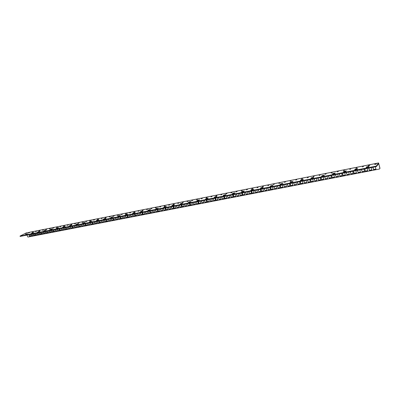 <?xml version="1.0" encoding="UTF-8"?>
<svg xmlns="http://www.w3.org/2000/svg" width="400" height="400" viewBox="0 0 400 400"><rect width="100%" height="100%" fill="white"/><g stroke="black" fill="none" stroke-linecap="round" stroke-linejoin="round"><path stroke-width="0.6" d="M366.925 167.795L367.585 167.53L366.925 167.795M355.39 170.06L356.05 169.795L355.39 170.06M344.07 172.285L344.73 172.02L344.07 172.285M332.965 174.47L333.62 174.205L332.965 174.47M322.065 176.61L322.72 176.345L322.065 176.61M311.37 178.71L312.025 178.445L311.37 178.71M300.865 180.775L301.52 180.51L300.865 180.775M290.555 182.805L291.205 182.535L290.555 182.805M280.425 184.795L281.08 184.525L280.425 184.795M270.48 186.75L271.13 186.48L270.48 186.75M260.71 188.67L261.36 188.4L260.71 188.67M251.105 190.555L251.755 190.29L251.105 190.555M241.675 192.41L242.32 192.14L241.675 192.41M232.4 194.23L233.05 193.965L232.4 194.23M223.285 196.025L223.935 195.755L223.285 196.025M214.325 197.785L214.97 197.515L214.325 197.785M205.515 199.515L206.16 199.25L205.515 199.515M196.85 201.22L197.495 200.95L196.85 201.22M188.33 202.895L188.975 202.625L188.33 202.895M179.945 204.54L180.59 204.275L179.945 204.54M171.7 206.16L172.345 205.895L171.7 206.16M163.585 207.755L164.23 207.49L163.585 207.755M155.6 209.325L156.245 209.06L155.6 209.325M147.74 210.87L148.385 210.605L147.74 210.87M140.005 212.39L140.65 212.125L140.005 212.39M132.39 213.885L133.035 213.62L132.39 213.885M124.895 215.36L125.535 215.095L124.895 215.36M117.51 216.81L118.155 216.545L117.51 216.81M110.24 218.24L110.885 217.975L110.24 218.24M103.08 219.645L103.72 219.38L103.08 219.645M96.03 221.03L96.67 220.765L96.03 221.03M89.08 222.395L89.72 222.135L89.08 222.395M82.235 223.74L82.875 223.48L82.235 223.74M75.49 225.07L76.13 224.805L75.49 225.07M68.845 226.375L69.485 226.11L68.845 226.375M62.295 227.66L62.93 227.4L62.295 227.66M55.835 228.93L56.475 228.67L55.835 228.93M49.47 230.18L50.11 229.92L49.47 230.18M43.195 231.415L43.835 231.155L43.195 231.415M37.01 232.63L37.645 232.37L37.01 232.63M366.615 166.85L366.16 167.43L368.64 166.945L369.085 166.365L366.615 166.85L366.725 167.32M355.17 169.11L354.68 169.695L357.115 169.215L357.595 168.63L355.17 169.11L355.285 169.575M343.94 171.325L343.42 171.91L345.81 171.44L346.32 170.855L343.94 171.325L344.055 171.785M332.92 173.5L332.37 174.085L334.715 173.625L335.26 173.04L332.92 173.5L333.035 173.955M322.105 175.635L321.525 176.225L323.825 175.77L324.4 175.18L322.105 175.635L322.22 176.085M311.485 177.73L310.875 178.32L313.135 177.875L313.74 177.285L311.485 177.73L311.605 178.175M301.06 179.79L300.425 180.38L302.64 179.94L303.275 179.35L301.06 179.79L301.18 180.23M290.825 181.81L290.16 182.4L292.335 181.97L292.995 181.38L290.825 181.81L290.94 182.245M280.77 183.795L280.075 184.385L282.215 183.965L282.905 183.37L280.77 183.795L280.885 184.225M270.89 185.745L270.175 186.335L272.275 185.92L272.99 185.33L270.89 185.745L271.01 186.17M261.185 187.66L260.445 188.25L262.51 187.845L263.245 187.25L261.185 187.66L261.305 188.085M251.65 189.54L250.885 190.135L252.915 189.735L253.675 189.14L251.65 189.54L251.77 189.96M242.275 191.39L241.495 191.985L243.485 191.59L244.265 190.995L242.275 191.39L242.395 191.805M233.065 193.21L232.26 193.805L234.22 193.415L235.02 192.82L233.065 193.21L233.185 193.62M224.005 194.995L223.18 195.59L225.11 195.21L225.93 194.615L224.005 194.995L224.125 195.405M215.1 196.755L214.255 197.35L216.15 196.975L216.995 196.38L215.1 196.755L215.22 197.16M206.345 198.48L205.48 199.075L207.345 198.71L208.205 198.115L206.345 198.48L206.465 198.885M197.735 200.18L196.85 200.775L198.685 200.415L199.56 199.82L197.735 200.18L197.85 200.58M189.26 201.855L188.365 202.45L190.165 202.095L191.06 201.5L189.26 201.855L189.38 202.25M180.925 203.5L180.01 204.095L181.785 203.745L182.695 203.15L180.925 203.5L181.045 203.89M172.725 205.115L171.795 205.71L173.54 205.37L174.47 204.77L172.725 205.115L172.845 205.505M164.66 206.71L163.71 207.305L165.43 206.965L166.37 206.37L164.66 206.71L164.775 207.095M156.715 208.275L155.755 208.87L158.405 207.945L156.715 208.275L156.835 208.66M148.9 209.82L147.925 210.415L149.59 210.085L150.56 209.49L148.9 209.82L149.02 210.195M141.205 211.335L140.215 211.93L141.855 211.61L142.84 211.015L141.205 211.335L141.325 211.715M133.63 212.83L132.63 213.425L134.24 213.11L135.24 212.515L133.63 212.83L133.75 213.205M126.17 214.305L125.155 214.895L126.745 214.585L127.755 213.99L126.17 214.305L126.29 214.675M118.825 215.755L117.8 216.345L119.36 216.04L120.385 215.445L118.825 215.755L118.945 216.12M111.59 217.18L110.555 217.775L113.125 216.88L111.59 217.18L111.71 217.545M104.465 218.59L103.415 219.18L104.93 218.88L105.98 218.29L104.465 218.59L104.58 218.95M97.445 219.975L96.385 220.565L97.88 220.27L98.935 219.68L97.445 219.975L97.56 220.33M90.53 221.34L89.46 221.93L92 221.05L90.53 221.34L90.645 221.695M83.715 222.685L82.635 223.27L84.085 222.985L85.16 222.4L83.715 222.685L83.83 223.035M77 224.01L75.91 224.595L77.34 224.315L78.425 223.725L77 224.01L77.115 224.36M70.38 225.315L69.285 225.9L70.69 225.625L71.785 225.035L70.38 225.315L70.495 225.66M63.855 226.6L62.75 227.19L65.245 226.33L63.855 226.6L63.975 226.945M57.425 227.87L56.315 228.455L58.795 227.6L57.425 227.87L57.545 228.215M51.09 229.12L49.965 229.705L51.315 229.44L52.435 228.855L51.09 229.12L51.205 229.46M44.84 230.355L43.71 230.94L46.165 230.095L44.84 230.355L44.955 230.695M38.675 231.57L37.54 232.155L39.985 231.315L38.675 231.57L38.79 231.905M375.38 164.375L376.39 163.97L374.665 164.385L375.38 164.375M368.86 165.665L369.865 165.26L368.16 165.675L368.86 165.665M362.41 166.94L363.415 166.54L362.41 166.94M356.03 168.205L357.03 167.8L356.03 168.205M349.715 169.455L350.715 169.05L349.715 169.455M343.465 170.69L344.47 170.29L343.465 170.69M337.28 171.915L338.285 171.515L337.28 171.915M331.165 173.125L332.165 172.725L331.165 173.125M325.11 174.325L326.11 173.92L325.11 174.325M319.115 175.51L320.115 175.11L319.115 175.51M313.185 176.685L314.185 176.28L313.185 176.685M307.315 177.85L308.31 177.445L307.315 177.85M301.505 179L302.5 178.595L301.505 179M295.75 180.14L296.745 179.735L295.75 180.14M290.055 181.265L291.05 180.86L290.055 181.265M284.42 182.38L285.41 181.975L284.42 182.38M278.835 183.485L279.83 183.08L278.835 183.485M273.31 184.58L274.305 184.175L273.31 184.58M267.835 185.665L268.83 185.26L267.835 185.665M262.42 186.735L263.41 186.33L262.42 186.735M257.055 187.8L258.045 187.395L257.055 187.8M251.74 188.85L252.73 188.445L251.74 188.85M246.48 189.89L247.47 189.485L246.48 189.89M241.265 190.925L242.255 190.52L241.265 190.925M236.105 191.945L237.095 191.54L236.105 191.945M230.99 192.96L231.98 192.55L230.99 192.96M225.925 193.96L226.915 193.555L225.925 193.96M220.91 194.955L221.9 194.55L220.91 194.955M215.94 195.94L216.93 195.53L215.94 195.94M211.02 196.91L212.005 196.505L211.02 196.91M206.14 197.88L207.13 197.47L206.14 197.88M201.31 198.835L202.295 198.43L201.31 198.835M196.52 199.78L197.51 199.375L196.52 199.78M191.78 200.72L192.765 200.315L191.78 200.72M187.075 201.65L188.065 201.245L187.075 201.65M182.42 202.575L183.405 202.17L182.42 202.575M177.805 203.49L178.79 203.08L177.805 203.49M173.23 204.395L174.215 203.99L173.23 204.395M168.695 205.29L169.68 204.885L168.695 205.29M164.205 206.18L165.19 205.775L164.205 206.18M159.75 207.06L160.735 206.655L159.75 207.06M155.34 207.935L156.32 207.53L155.34 207.935M150.965 208.8L151.945 208.395L150.965 208.8M146.63 209.66L147.61 209.255L146.63 209.66M142.33 210.51L143.315 210.105L142.33 210.51M138.07 211.355L139.05 210.95L138.07 211.355M133.845 212.19L134.825 211.785L133.845 212.19M129.66 213.02L130.64 212.615L129.66 213.02M125.505 213.84L126.49 213.44L125.505 213.84M121.39 214.655L122.37 214.255L121.39 214.655M117.31 215.465L118.29 215.06L117.31 215.465M113.265 216.265L114.245 215.86L113.265 216.265M109.25 217.06L110.23 216.655L109.25 217.06M105.27 217.845L106.25 217.445L105.27 217.845M101.325 218.63L102.305 218.225L101.325 218.63M97.415 219.405L98.395 219L97.415 219.405M93.535 220.17L94.51 219.77L93.535 220.17M89.685 220.935L90.665 220.53L89.685 220.935M85.87 221.69L86.845 221.285L85.87 221.69M82.085 222.44L83.06 222.035L82.085 222.44M78.33 223.18L79.305 222.78L78.33 223.18M74.605 223.92L75.585 223.52L74.605 223.92M70.915 224.65L71.89 224.25L70.915 224.65M67.25 225.375L68.225 224.975L67.25 225.375M63.615 226.095L64.59 225.695L63.615 226.095M60.01 226.81L60.985 226.41L60.01 226.81M56.435 227.515L57.41 227.12L56.435 227.515M52.885 228.22L53.86 227.82L52.885 228.22M49.365 228.915L50.34 228.52L49.365 228.915M45.87 229.605L46.845 229.21L45.87 229.605M42.405 230.295L43.38 229.895L42.405 230.295M38.97 230.975L39.94 230.575L38.97 230.975M35.56 231.65L36.53 231.255L35.56 231.65M32.175 232.32L33.145 231.925L32.175 232.32M369.385 170.41L368.82 168.1L371.27 167.62L371.83 169.935L369.385 170.41L368.935 168.08M371.81 169.835L369.475 170.29M358.055 172.61L357.49 170.325L359.89 169.85L360.455 172.14L358.055 172.61L357.61 170.3M360.43 172.045L358.15 172.485M346.935 174.765L346.365 172.5L348.725 172.04L349.295 174.31L346.935 174.765L346.495 172.475M349.27 174.21L347.04 174.64M336.02 176.88L335.45 174.64L337.765 174.19L338.335 176.435L336.02 176.88L335.585 174.615M338.31 176.335L336.13 176.76M325.305 178.96L324.735 176.74L327.005 176.295L327.58 178.52L325.305 178.96L324.875 176.715M327.555 178.425L325.425 178.835M314.785 181L314.21 178.805L316.445 178.365L317.015 180.57L314.785 181L314.36 178.775M316.99 180.475L314.91 180.875M304.45 183.005L303.875 180.83L306.07 180.4L306.645 182.58L304.45 183.005L304.03 180.8M306.62 182.485L304.58 182.88M294.3 184.975L293.725 182.82L295.88 182.395L296.455 184.555L294.3 184.975L293.885 182.785M296.43 184.46L294.435 184.85M284.33 186.905L283.755 184.77L285.87 184.355L286.445 186.495L284.33 186.905L283.92 184.74M286.42 186.405L284.47 186.785M274.535 188.805L273.955 186.69L276.035 186.285L276.615 188.405L274.535 188.805L274.13 186.66M276.59 188.31L274.68 188.685M264.91 190.675L264.33 188.58L266.37 188.18L266.95 190.28L264.91 190.675L264.505 188.545M266.925 190.185L265.06 190.55M255.445 192.51L254.865 190.435L256.875 190.04L257.455 192.12L255.445 192.51L255.045 190.395M257.43 192.03L255.6 192.385M246.145 194.315L245.565 192.255L247.54 191.87L248.12 193.93L246.145 194.315L245.75 192.22M248.095 193.84L246.305 194.19M237 196.085L236.42 194.045L238.36 193.665L238.945 195.71L237 196.085L236.61 194.01M238.92 195.62L237.165 195.96M228.01 197.83L227.43 195.81L229.34 195.435L229.92 197.46L228.01 197.83L227.625 195.77M229.895 197.375L228.18 197.705M219.17 199.545L218.585 197.54L220.465 197.175L221.045 199.18L219.17 199.545L218.785 197.505M221.02 199.095L219.34 199.42M210.475 201.235L209.89 199.245L211.735 198.885L212.32 200.875L210.475 201.235L210.09 199.205M212.295 200.79L210.65 201.105M201.92 202.89L201.335 200.92L203.15 200.565L203.735 202.54L201.92 202.89L201.54 200.88M203.71 202.455L202.1 202.765M193.5 204.525L192.92 202.57L194.705 202.22L195.29 204.18L193.5 204.525L193.13 202.53M195.265 204.095L193.685 204.4M185.22 206.13L184.64 204.195L186.395 203.85L186.98 205.79L185.22 206.13L184.85 204.155M186.955 205.705L185.41 206.005M177.07 207.71L176.49 205.79L178.22 205.45L178.805 207.375L177.07 207.71L176.705 205.75M178.78 207.29L177.265 207.585M169.05 209.265L168.47 207.365L170.17 207.03L170.755 208.935L169.05 209.265L168.69 207.32M170.73 208.855L169.245 209.14M161.16 210.8L160.575 208.91L162.25 208.58L162.835 210.47L161.16 210.8L160.795 208.865M162.81 210.39L161.355 210.675M153.385 212.305L152.805 210.435L154.455 210.11L155.035 211.985L153.385 212.305L153.03 210.39M155.01 211.905L153.585 212.18M145.735 213.79L145.15 211.93L146.775 211.615L147.36 213.475L145.735 213.79L145.38 211.885M147.335 213.395L145.935 213.665M138.2 215.25L137.615 213.41L139.22 213.095L139.8 214.94L138.2 215.25L137.85 213.365M139.775 214.86L138.405 215.125M130.78 216.69L130.2 214.86L131.775 214.555L132.355 216.385L130.78 216.69L130.43 214.815M132.33 216.305L130.99 216.565M123.47 218.105L122.89 216.295L124.445 215.99L125.025 217.805L123.47 218.105L123.125 216.25M125 217.725L123.68 217.985M116.275 219.505L115.69 217.705L117.22 217.405L117.8 219.205L116.275 219.505L115.93 217.66M117.775 219.13L116.485 219.38M109.18 220.88L108.6 219.095L110.11 218.8L110.69 220.585L109.18 220.88L108.84 219.045M110.665 220.51L109.395 220.755M102.195 222.235L101.615 220.465L103.1 220.175L103.68 221.945L102.195 222.235L101.855 220.415M103.655 221.87L102.41 222.11M95.31 223.57L94.73 221.815L96.195 221.525L96.77 223.285L95.31 223.57L94.975 221.765M96.745 223.21L95.53 223.445M88.525 224.885L87.945 223.14L89.39 222.86L89.965 224.605L88.525 224.885L88.195 223.095M89.94 224.53L88.745 224.76M81.84 226.18L81.26 224.45L82.68 224.175L83.26 225.905L81.84 226.18L81.51 224.405M83.235 225.83L82.06 226.06M75.245 227.46L74.67 225.745L76.07 225.47L76.65 227.19L75.245 227.46L74.92 225.695M76.625 227.115L75.475 227.335M68.75 228.72L68.175 227.015L69.555 226.745L70.13 228.455L68.75 228.72L68.425 226.965M70.105 228.38L68.98 228.6M62.345 229.965L61.77 228.27L63.13 228.005L63.705 229.7L62.345 229.965L62.025 228.22M63.68 229.625L62.575 229.84M56.03 231.19L55.455 229.51L56.795 229.245L57.37 230.925L56.03 231.19L55.71 229.46M57.345 230.855L56.26 231.065M49.8 232.395L49.23 230.73L50.55 230.47L51.125 232.14L49.8 232.395L50.035 232.275L49.485 230.68M51.1 232.065L50.035 232.275M43.66 233.585L43.09 231.93L44.395 231.675L44.965 233.335L43.66 233.585L43.895 233.465L43.345 231.88M44.94 233.26L43.895 233.465M373.485 169.615L372.92 167.3L375.385 166.815L375.95 169.14L373.485 169.615L373.035 167.275M375.925 169.035L373.57 169.495M362.075 171.83L361.51 169.535L363.93 169.06L364.495 171.36L362.075 171.83L361.635 169.51M364.47 171.26L362.175 171.705M350.885 174L350.315 171.73L352.69 171.265L353.255 173.54L350.885 174L350.445 171.705M353.235 173.44L350.985 173.875M339.895 176.13L339.325 173.88L341.66 173.425L342.225 175.68L339.895 176.13L339.46 173.855M342.2 175.58L340.005 176.005M329.11 178.22L328.54 175.995L330.83 175.545L331.4 177.78L329.11 178.22L328.68 175.97M331.375 177.68L329.225 178.1M318.52 180.275L317.95 178.07L320.195 177.63L320.765 179.84L318.52 180.275L318.095 178.04M320.745 179.745L318.645 180.15M308.12 182.295L307.545 180.11L309.755 179.675L310.33 181.865L308.12 182.295L307.7 180.08M310.305 181.77L308.25 182.17M297.905 184.275L297.33 182.11L299.5 181.685L300.075 183.855L297.905 184.275L297.49 182.08M300.05 183.76L298.04 184.15M287.875 186.22L287.295 184.08L289.425 183.66L290 185.805L287.875 186.22L287.46 184.045M289.975 185.715L288.01 186.095M278.015 188.135L277.435 186.01L279.53 185.6L280.105 187.725L278.015 188.135L277.605 185.975M280.08 187.635L278.16 188.01M268.33 190.01L267.75 187.91L269.805 187.505L270.385 189.615L268.33 190.01L267.925 187.875M270.36 189.52L268.475 189.885M258.81 191.86L258.23 189.775L260.25 189.38L260.83 191.465L258.81 191.86L258.405 189.74M260.805 191.375L258.96 191.735M249.45 193.675L248.87 191.61L250.855 191.22L251.435 193.29L249.45 193.675L249.055 191.57M251.41 193.2L249.61 193.55M240.25 195.455L239.67 193.41L241.625 193.03L242.205 195.08L240.25 195.455L239.86 193.375M242.18 194.99L240.415 195.33M231.205 197.21L230.625 195.185L232.545 194.805L233.125 196.84L231.205 197.21L230.815 195.145M233.1 196.75L231.375 197.085M222.31 198.935L221.73 196.925L223.615 196.555L224.2 198.57L222.31 198.935L221.925 196.89M224.175 198.485L222.48 198.81M213.565 200.635L212.98 198.64L214.84 198.275L215.42 200.275L213.565 200.635L213.18 198.6M215.395 200.185L213.74 200.51M204.96 202.3L204.375 200.325L206.205 199.97L206.785 201.95L204.96 202.3L204.58 200.285M206.76 201.86L205.135 202.175M196.495 203.945L195.91 201.985L197.71 201.635L198.29 203.595L196.495 203.945L196.12 201.945M198.265 203.51L196.675 203.82M188.165 205.56L187.58 203.62L189.35 203.27L189.935 205.215L188.165 205.56L187.795 203.575M189.91 205.13L188.35 205.435M179.97 207.15L179.385 205.225L181.125 204.885L181.71 206.81L179.97 207.15L179.6 205.18M181.685 206.73L180.16 207.025M171.905 208.715L171.32 206.805L173.035 206.47L173.615 208.38L171.905 208.715L171.54 206.76M173.59 208.3L172.095 208.59M163.965 210.255L163.38 208.36L165.065 208.03L165.65 209.925L163.965 210.255L163.6 208.315M165.625 209.845L164.16 210.13M156.15 211.77L155.565 209.89L157.225 209.565L157.81 211.445L156.15 211.77L155.79 209.845M157.785 211.365L156.345 211.645M148.455 213.26L147.87 211.4L149.505 211.08L150.09 212.945L148.455 213.26L148.1 211.355M150.065 212.865L148.655 213.135M140.88 214.73L140.295 212.885L141.905 212.57L142.49 214.42L140.88 214.73L140.525 212.84M142.46 214.34L141.085 214.605M133.42 216.18L132.835 214.345L134.42 214.035L135 215.87L133.42 216.18L133.07 214.3M134.975 215.79L133.625 216.055M126.07 217.605L125.49 215.785L127.05 215.48L127.63 217.3L126.07 217.605L125.725 215.74M127.605 217.22L126.28 217.48M118.83 219.005L118.25 217.205L119.79 216.9L120.37 218.71L118.83 219.005L118.49 217.155M120.345 218.63L119.045 218.885M111.705 220.39L111.12 218.6L112.635 218.305L113.22 220.095L111.705 220.39L111.36 218.555M113.19 220.02L111.915 220.265M104.68 221.75L104.1 219.975L105.59 219.685L106.17 221.465L104.68 221.75L104.34 219.93M106.145 221.385L104.895 221.63M97.76 223.095L97.18 221.335L98.65 221.045L99.23 222.81L97.76 223.095L97.42 221.285M99.205 222.735L97.975 222.97M90.935 224.415L90.36 222.67L91.81 222.385L92.385 224.135L90.935 224.415L90.605 222.62M92.36 224.06L91.16 224.295M84.215 225.72L83.64 223.985L85.065 223.705L85.645 225.445L84.215 225.72L83.885 223.94M85.62 225.37L84.44 225.595M77.59 227.005L77.015 225.285L78.42 225.01L79 226.735L77.59 227.005L77.265 225.235M78.975 226.66L77.815 226.885M71.06 228.27L70.485 226.565L71.87 226.29L72.45 228.005L71.06 228.27L70.735 226.515M72.425 227.93L71.285 228.15M64.625 229.52L64.045 227.825L65.415 227.555L65.99 229.255L64.625 229.52L64.3 227.775M65.965 229.18L64.85 229.4M58.275 230.75L57.7 229.07L59.05 228.805L59.625 230.49L58.275 230.75L57.955 229.02M59.6 230.415L58.505 230.63M52.015 231.965L51.445 230.295L52.775 230.035L53.345 231.71L52.015 231.965L52.25 231.845L51.7 230.245M53.32 231.635L52.25 231.845M45.845 233.165L45.27 231.505L46.585 231.245L47.155 232.91L45.845 233.165L46.08 233.04L45.53 231.455M47.13 232.835L46.08 233.04M365.31 171.2L364.745 168.9L367.18 168.425L367.745 170.73L365.31 171.2L364.865 168.875M367.72 170.63L365.405 171.08M354.055 173.385L353.49 171.105L355.88 170.64L356.445 172.92L354.055 173.385L353.615 171.08M356.42 172.82L354.16 173.26M343.01 175.525L342.445 173.27L344.785 172.81L345.355 175.07L343.01 175.525L342.575 173.245M345.33 174.975L343.12 175.4M332.17 177.63L331.6 175.395L333.9 174.945L334.47 177.185L332.17 177.63L331.74 175.37M334.445 177.085L332.285 177.505M321.525 179.695L320.95 177.485L323.21 177.04L323.785 179.255L321.525 179.695L321.1 177.455M323.76 179.16L321.645 179.57M311.07 181.72L310.495 179.53L312.715 179.095L313.29 181.29L311.07 181.72L310.65 179.5M313.265 181.195L311.195 181.595M300.805 183.71L300.23 181.545L302.41 181.115L302.985 183.29L300.805 183.71L300.385 181.515M302.96 183.195L300.935 183.59M290.72 185.67L290.145 183.52L292.285 183.1L292.86 185.255L290.72 185.67L290.305 183.49M292.835 185.16L290.855 185.545M280.81 187.59L280.235 185.46L282.335 185.05L282.915 187.18L280.81 187.59L280.4 185.43M282.89 187.09L280.955 187.465M271.075 189.48L270.5 187.37L272.565 186.965L273.145 189.075L271.075 189.48L270.67 187.335M273.12 188.985L271.225 189.355M261.51 191.335L260.93 189.245L262.96 188.845L263.54 190.94L261.51 191.335L261.105 189.21M263.515 190.85L261.66 191.21M252.105 193.16L251.525 191.085L253.52 190.695L254.1 192.77L252.105 193.16L251.71 191.05M254.075 192.68L252.265 193.035M242.86 194.95L242.28 192.9L244.245 192.515L244.825 194.57L242.86 194.95L242.465 192.86M244.8 194.48L243.025 194.825M233.77 196.715L233.19 194.68L235.12 194.3L235.7 196.34L233.77 196.715L233.38 194.645M235.675 196.25L233.94 196.59M224.835 198.445L224.255 196.43L226.15 196.06L226.735 198.08L224.835 198.445L224.45 196.395M226.705 197.99L225.005 198.32M216.045 200.15L215.465 198.155L217.33 197.79L217.91 199.79L216.045 200.15L215.665 198.115M217.885 199.705L216.22 200.025M207.4 201.83L206.82 199.85L208.655 199.49L209.235 201.475L207.4 201.83L207.02 199.81M209.21 201.385L207.58 201.705M198.895 203.48L198.315 201.515L200.12 201.16L200.7 203.13L198.895 203.48L198.52 201.475M200.675 203.04L199.08 203.355M190.53 205.1L189.945 203.155L191.72 202.805L192.305 204.755L190.53 205.1L190.155 203.115M192.28 204.67L190.715 204.975M182.295 206.7L181.71 204.77L183.46 204.425L184.045 206.36L182.295 206.7L181.925 204.725M184.02 206.275L182.485 206.575M174.19 208.27L173.61 206.355L175.33 206.02L175.915 207.935L174.19 208.27L173.825 206.315M175.89 207.855L174.385 208.145M166.22 209.815L165.635 207.92L167.33 207.585L167.91 209.49L166.22 209.815L165.855 207.875M167.885 209.405L166.415 209.69M158.365 211.34L157.785 209.455L159.45 209.13L160.035 211.015L158.365 211.34L158.01 209.415M160.01 210.935L158.565 211.215M150.64 212.84L150.055 210.97L151.7 210.65L152.28 212.52L150.64 212.84L150.28 210.925M152.255 212.44L150.84 212.715M143.03 214.315L142.445 212.46L144.065 212.145L144.645 214L143.03 214.315L142.675 212.415M144.62 213.92L143.235 214.19M135.535 215.765L134.955 213.93L136.545 213.62L137.13 215.46L135.535 215.765L135.185 213.885M137.1 215.38L135.74 215.64M128.155 217.2L127.575 215.375L129.14 215.07L129.725 216.895L128.155 217.2L127.81 215.33M129.7 216.815L128.365 217.075M120.885 218.61L120.305 216.8L121.85 216.5L122.43 218.31L120.885 218.61L120.545 216.755M122.405 218.23L121.1 218.485M113.725 219.995L113.145 218.205L114.67 217.905L115.25 219.7L113.725 219.995L113.385 218.155M115.225 219.625L113.94 219.875M106.675 221.365L106.095 219.585L107.59 219.29L108.17 221.075L106.675 221.365L106.335 219.54M108.145 220.995L106.89 221.24M99.725 222.715L99.145 220.95L100.62 220.66L101.2 222.425L99.725 222.715L99.385 220.9M101.175 222.35L99.94 222.59M92.875 224.04L92.295 222.29L93.75 222.005L94.33 223.76L92.875 224.04L92.54 222.24M94.305 223.685L93.095 223.92M86.125 225.35L85.545 223.61L86.98 223.33L87.56 225.07L86.125 225.35L85.795 223.565M87.535 224.995L86.345 225.225M79.475 226.64L78.895 224.915L80.31 224.64L80.885 226.365L79.475 226.64L79.145 224.865M80.86 226.29L79.695 226.52M72.915 227.915L72.34 226.2L73.73 225.925L74.31 227.64L72.915 227.915L72.59 226.15M74.285 227.57L73.14 227.79M66.45 229.165L65.875 227.465L67.25 227.2L67.825 228.9L66.45 229.165L66.13 227.415M67.8 228.825L66.68 229.045M60.08 230.4L59.505 228.715L60.855 228.45L61.435 230.14L60.08 230.4L59.76 228.665M61.41 230.065L60.31 230.28M53.795 231.62L53.22 229.945L54.555 229.685L55.13 231.36L53.795 231.62L53.475 229.895M55.105 231.29L54.025 231.5M47.6 232.825L47.025 231.16L48.34 230.905L48.915 232.57L47.6 232.825L47.28 231.11M48.89 232.495L47.83 232.7M41.485 234.01L40.915 232.36L42.215 232.105L42.785 233.755L41.485 234.01L41.72 233.885L41.175 232.31M42.76 233.685L41.72 233.885M38.32 232.865L38.89 234.51L37.605 234.76L37.03 233.12L38.32 232.865M40.48 232.445L41.05 234.095L39.76 234.345L39.185 232.695L40.48 232.445M36.17 233.29L36.74 234.93L35.46 235.175L34.89 233.54L36.17 233.29M30.205 234.455L30.78 236.085L29.515 236.33L28.945 234.705L30.205 234.455M32.33 234.04L32.9 235.675L31.63 235.92L31.06 234.29L32.33 234.04M34.46 233.625L35.03 235.26L33.755 235.51L33.185 233.875L34.46 233.625M26.935 235.095L27.905 237.055L379.51 169.025L380 168.31L379.51 169.025M378.485 163.7L378.765 163.645L379.915 168.435M38.865 234.44L37.84 234.64L37.29 233.07M41.025 234.02L39.995 234.22L39.445 232.645M36.715 234.86L35.695 235.055L35.15 233.49M30.755 236.015L29.75 236.21L29.205 234.655M32.875 235.605L31.865 235.8L31.32 234.24M35.005 235.19L33.99 235.385L33.445 233.82M376.335 165.995L376.455 166.495L375.835 166.72L375.71 166.22L376.335 165.995L378.57 162.945L380 168.31M378.765 163.645L376.455 166.495M375.71 166.22L20.02 236.075L26.2 232.95M31.415 233.57L30.78 233.83L31.415 233.57M31.455 233.35L33.89 232.515L31.455 233.35M25.455 234.535L27.88 233.705L25.455 234.535M25.405 234.755L24.77 235.015L25.405 234.755M29.59 232.59L28.62 232.985L29.59 232.59M26.26 233.25L25.29 233.645L26.26 233.25M375.835 166.72L20.145 236.425L20.02 236.075M26.605 233.955L26.72 234.285M32.6 232.77L32.715 233.105M378.54 162.97L26.05 232.975M378.57 162.945L26.125 232.95"/></g></svg>
